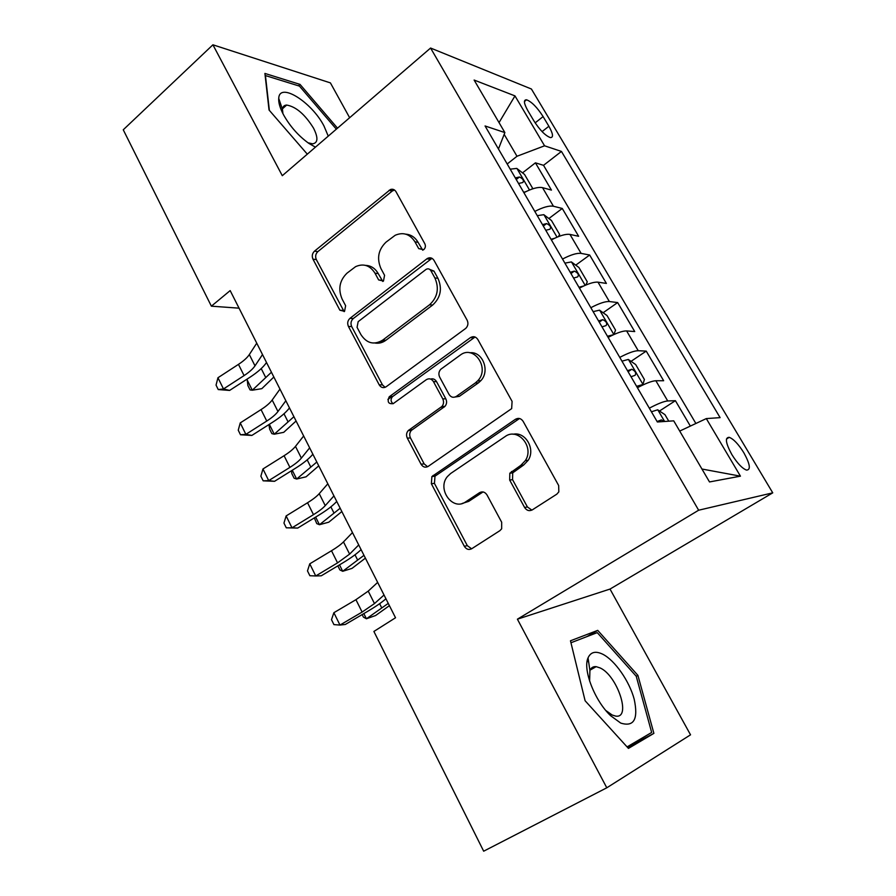 <?xml version="1.0" encoding="UTF-8"?>
<svg xmlns="http://www.w3.org/2000/svg" width="896" height="896" viewBox="0 0 896 896"><rect width="100%" height="100%" fill="white"/><g stroke="black" fill="none" stroke-linecap="round" stroke-linejoin="round"><path stroke-width="1.34" d="M423.696 249.704C425.454 248.035 425.835 246.075 424.861 243.824L395.998 191.699C394.61 189.504 392.75 188.787 390.41 189.538L314.485 251.16C312.2 253.434 311.696 256.099 312.973 259.168L339.875 310.206L344.546 311.371L345.632 305.715L342.104 299.04C337.915 289.038 339.562 280.403 347.043 273.134L355.6 266.65C363.518 263.166 369.992 265.35 374.998 273.202L378.638 279.933L383.466 281.053L384.574 275.296L380.934 268.542C376.611 258.429 378.314 249.626 386.042 242.133L395.214 235.256C403.312 231.851 409.886 234.046 414.96 241.83L418.712 248.629L423.696 249.704M594.91 667.386L594.216 666.702M588.638 661.875L587.205 660.834M743.87 452.805C738.472 444.17 733.589 439.018 729.221 437.326C724.786 437.382 725.648 443.117 731.819 454.518C737.251 463.221 742.146 468.418 746.502 470.098C750.971 469.952 750.098 464.184 743.87 452.805M279.16 103.656L280.862 104.642M283.573 106.378L284.48 107.005M524.586 507.461C526.669 510.586 529.256 511.381 532.347 509.846L556.808 494.166L558.835 491.87L558.656 485.509L523.163 421.389C521.08 418.342 518.504 417.637 515.458 419.272L431.906 476.538L431.357 483.739L464.318 546.28C466.312 549.36 468.776 550.178 471.722 548.733L499.901 530.656L501.659 528.808L501.67 522.222L487.021 494.984C484.994 491.915 482.507 491.154 479.539 492.677L465.707 501.838C452.682 511.381 436.71 489.126 447.384 476.594L450.632 473.514L505.064 436.61C517.686 426.978 534.688 446.902 525.325 460.634L520.811 465.349L509.824 473.222L509.678 480.054L524.586 507.461L527.419 506.968L531.877 510.115M606.794 787.797L690.536 734.821L610.019 589.064L517.406 619.181L606.794 787.797L483.672 851.2L373.89 631.456L395.528 617.758L230.171 290.595L211.378 306.174L239.053 308.168M517.406 619.181L698.645 510.216L430.584 48.037L531.406 89.006L772.744 492.845L698.645 510.216M349.642 117.712L330.411 82.891L212.912 44.8L282.296 175.694L430.584 48.037M212.912 44.8L123.256 129.797L211.378 306.174M465.405 328.642L465.875 328.261C468.082 325.886 468.496 323.187 467.118 320.163L434.034 260.389C432.264 257.757 430.024 257.118 427.291 258.507L349.978 318.338C347.626 320.566 347.11 323.266 348.421 326.413L379.232 384.877C381.091 387.722 383.398 388.36 386.142 386.77L465.405 328.642M477.826 339.483L512.086 401.374L511.661 408.621L428.198 466.379C425.365 467.891 422.979 467.174 421.053 464.206L407.322 438.144C406.067 435.344 406.37 432.824 408.218 430.595L441.896 406.482C443.744 404.197 444.024 401.654 442.758 398.866L433.462 381.629C431.514 378.717 429.117 378.078 426.283 379.702L393.254 403.614C388.382 404.208 387.038 401.923 389.222 396.782L470.378 337.658C473.323 335.944 475.81 336.56 477.826 339.483M690.346 426.082L675.405 400.691L659.49 411.006M649.331 408.173C657.832 403.682 663.97 401.274 667.722 400.96L655.85 380.733L663.656 380.733L646.229 351.109L631.042 361.346M619.774 357.392C628.197 352.968 634.346 350.739 638.232 350.717L626.606 330.915L634.726 331.565L617.646 302.568L603.12 312.738M590.845 307.698C599.189 303.341 605.36 301.28 609.37 301.538L597.99 282.162L606.39 283.427L589.669 255.024L575.736 265.149M562.531 259.056C570.797 254.755 576.99 252.874 581.112 253.389L569.968 234.416L578.637 236.286L562.262 208.454L553.437 206.248C549.214 205.464 542.998 207.2 534.811 211.434M548.878 218.534L562.262 208.454M527.979 110.914L533.848 120.792C539.829 130.099 545.328 135.688 550.346 137.592C553.627 137.626 553.134 133.851 548.878 126.258L543.099 116.57C537.13 107.307 531.619 101.718 526.557 99.792C523.342 99.725 523.813 103.432 527.979 110.914M679.717 431.077L706.306 418.589L720.104 417.637L561.456 151.435L544.566 145.802L516.992 156.262L507.192 163.99M706.306 418.589L740.443 476.168L709.509 481.947L673.725 420.84L657.362 421.982L485.061 125.966L504.874 132.574L474.118 80.046L514.976 95.894L544.566 145.802M695.878 423.483L543.536 165.323L535.416 162.837L551.454 190.098L542.528 187.656C538.261 186.782 532.045 188.451 523.891 192.674M581.112 253.389L589.669 255.024M609.37 301.538L617.646 302.568M638.232 350.717L646.229 351.109M667.722 400.96L675.405 400.691M516.992 156.262L504.179 134.366M610.019 589.064L772.744 492.845M522.525 172.872L535.416 162.837M543.536 165.323L561.456 151.435M498.456 148.971L504.874 132.574M569.968 234.416C565.813 233.789 559.608 235.614 551.376 239.893M387.901 399.414L391.922 396.491M597.99 282.162C593.947 281.792 587.765 283.774 579.443 288.12M478.296 380.162L479.371 382.11M626.606 330.915C622.675 330.826 616.515 332.987 608.126 337.389M655.85 380.733C652.042 380.934 645.904 383.264 637.426 387.722M499.038 122.595L514.976 95.894M740.443 476.168L701.938 469.022M337.512 128.162L300.026 84.392L264.914 73.438L269.035 109.995L307.306 154.157M653.89 733.365L637.907 675.371L597.722 630.37L570.472 640.786L585.11 700.762L628.443 748.406L653.89 733.365L633.954 743.859L633.73 742.997M298.446 85.803L300.026 84.392M627.67 747.566L633.954 743.859M586.947 636.597L597.722 630.37M636.238 676.29L637.907 675.371M422.755 250.242L418.085 242.346C415.15 237.339 411.062 234.606 405.821 234.17M365.523 265.373C370.944 265.574 375.178 268.318 378.224 273.594L382.805 281.467M394.486 189.997L392.224 191.061L317.845 251.63C315.571 253.882 315.067 256.547 316.344 259.605L344.142 311.64M431.995 258.317L353.259 318.562C350.918 320.79 350.403 323.467 351.714 326.614L382.446 384.854L385.123 387.341M430.864 270.67C429.61 268.789 428.019 268.363 426.093 269.371L358.165 321.664L357.067 327.342L360.842 334.477C366.699 343.448 373.99 345.318 382.726 340.099L429.554 304.774C437.606 297.304 439.387 288.355 434.874 277.939L430.864 270.67L433.955 271.085L429.834 269.461M375.099 343.056C378.963 343.638 382.57 342.709 385.93 340.245L382.726 340.099M433.955 271.085L437.954 278.32C442.456 288.702 440.675 297.618 432.645 305.066L385.93 340.245M430.595 379.064C433.07 378.37 435.053 379.221 436.542 381.629L445.805 398.798C447.082 401.576 446.802 404.107 444.954 406.381L411.354 430.405C409.517 432.634 409.214 435.142 410.469 437.931L424.166 463.893L427.594 466.726M475.07 337.008L392.403 396.715C390.443 399.325 390.667 401.666 393.075 403.738M475.339 382.939L477.826 380.71C490.28 367.965 473.67 344.288 460.13 355.197L440.776 369.275C438.726 371.594 438.357 374.214 439.678 377.149L449.019 394.408C450.99 397.365 453.421 398.026 456.333 396.402L475.339 382.939L478.307 382.939L480.794 380.71C490.403 370.955 482.496 351.008 469.806 352.789M455.157 397.018L459.357 396.346L456.333 396.402M478.307 382.939L459.357 396.346M513.128 434.269C525.426 431.323 535.786 449.131 528.158 460.32L523.656 465.013L512.702 472.864L512.557 479.662L527.419 506.968M462.157 503.474L468.698 501.379L465.707 501.838M483.034 491.938L468.698 501.379M519.523 418.51L434.997 476.179L434.437 483.358L467.32 545.653L471.61 548.8M531.866 189.112L532.549 188.149L524.53 174.429L516.79 168.414L510.205 169.165M525.795 191.688L523.667 192.293M518.538 183.478L522.827 182.526C524.182 180.566 523.051 178.73 519.445 177.005L515.312 177.923M273.851 377.014L261.822 388.662L252.291 390.219L271.432 372.243M246.859 379.344L252.291 390.219L250.051 389.894L247.89 385.56L247.139 379.075M262.506 354.57L255.002 365.848C252.851 368.984 249.211 372.232 244.082 375.592L223.485 388.954L229.611 390.432L250.04 377.194C257.69 372.198 263.144 367.36 266.403 362.667L266.515 362.499M256.738 343.168L249.334 354.57C247.206 357.739 243.589 360.998 238.47 364.37L217.952 377.742L223.485 388.954L218.243 389.57L216.048 385.09L217.952 377.742M229.611 390.432L218.243 389.57M328.25 136.136L323.994 126.022C311.674 101.976 279.418 81.626 278.723 98.37C278.398 102.659 280.022 108.17 283.584 114.89C290.158 126.538 298.603 136.046 308.896 143.416L315.437 147.157M307.966 142.778L312.626 143.83C318.024 142.934 318.315 137.693 313.51 128.106C304.942 114.363 295.994 106.68 286.664 105.056C284.144 105.19 282.744 106.624 282.453 109.334L282.923 113.624M279.205 103.835L280.918 104.821M283.494 106.467L284.39 107.083M269.36 110.376L265.44 75.566L299.454 86.117L336.347 129.17M602.885 654.293C595.661 650.754 590.722 651.941 588.045 657.866C582.602 669.368 594.642 700.762 610.646 715.725L620.749 723.094C633.976 727.182 638.456 719.219 634.189 699.182C629.339 681.061 614.947 660.442 602.885 654.293M605.83 710.506L612.147 714.997L615.574 716.072C631.814 719.074 617.389 675.494 600.085 667.923L596.187 666.658C593.197 666.355 591.114 667.654 589.915 670.555L589.624 681.128M587.171 661.024L588.672 662.11M594.037 666.736L594.776 667.453M570.965 642.757L597.251 632.621L636.227 676.245L651.661 732.458L627.077 746.906M558.421 236.6L559.642 234.494L551.454 220.494L543.805 214.682L537.275 215.667M380.363 342.888L383.981 340.155M554.49 238.314L551.018 239.277M545.776 230.272L549.954 229.219C551.387 227.17 550.267 225.288 546.594 223.574L542.483 224.605M296.083 421.008L283.73 432.331L274.254 434.213L293.91 416.707M269.326 424.323L274.254 434.213L271.869 433.63L269.674 429.218L268.946 424.57M585.782 285.062L587.294 281.814L578.939 267.512L571.379 261.923L564.906 263.133M583.766 285.958L578.939 287.258M573.597 278.062L577.685 276.898C579.152 274.758 578.032 272.832 574.347 271.118L570.226 272.272M574.347 271.118L570.965 273.549L574.347 271.118M318.741 465.853L306.051 476.829L296.643 479.035L316.814 462.034M292.264 470.266L296.643 479.035L294.112 478.195L291.861 473.704L291.446 470.77M599.726 310.307L613.872 334.544L615.541 330.12L607.006 315.526L599.536 310.173L593.13 311.629M613.57 334.678L607.466 336.258M602 326.872L606.077 325.584C607.488 323.366 606.379 321.395 602.762 319.67L598.562 320.958M341.846 511.549L328.798 522.178L319.458 524.72L340.166 508.234M315.65 517.093L319.458 524.72L316.77 523.611L314.328 517.899M640.259 386.243L642.914 384.496L644.392 379.478L635.678 364.56L628.298 359.453L621.958 361.155M642.914 384.496L636.619 386.322M631.03 376.734L635.085 375.323C636.44 373.016 635.342 371 631.781 369.253L627.514 370.686M365.389 558.141L351.982 568.4L342.709 571.29L363.978 555.341M339.506 564.872L342.709 571.29L339.864 569.901L337.848 565.858M285.846 400.747L277.962 411.522C275.71 414.523 271.981 417.704 266.762 421.042L245.874 434.347L251.866 435.434L272.586 422.251C280.347 417.29 285.936 412.552 289.352 408.061L289.464 407.915M279.966 389.11L272.182 400.019C269.954 403.054 266.246 406.246 261.05 409.595L240.24 422.912L245.874 434.347L240.486 434.762L238.246 430.203L240.24 422.912M251.866 435.434L240.486 434.762M474.208 337.322L470.434 337.613M309.646 447.843L301.37 458.114C299.018 460.97 295.187 464.061 289.901 467.387L268.71 480.626L274.546 481.309L295.568 468.194C303.442 463.254 309.165 458.64 312.749 454.362L312.861 454.216M303.654 435.982L295.478 446.376C293.138 449.277 289.341 452.39 284.077 455.717L262.965 468.966L268.71 480.626L263.166 480.827L260.87 476.179L262.965 468.966M274.546 481.309L263.166 480.827M333.939 495.902L325.248 505.635C322.784 508.346 318.864 511.358 313.488 514.662L291.995 527.822L297.674 528.08L319.01 515.043C326.995 510.126 332.864 505.646 336.605 501.581L336.728 501.435M327.813 483.795L319.234 493.662C316.792 496.406 312.894 499.442 307.552 502.757L286.126 515.939L291.995 527.822L286.283 527.811L283.954 523.074L286.126 515.939M297.674 528.08L286.283 527.811M358.725 544.947L349.619 554.109L337.557 562.878L315.739 575.96L321.272 575.792L342.91 562.822C351.019 557.939 357.034 553.582 360.954 549.752L361.088 549.618M352.475 532.594L343.482 541.901C340.928 544.499 336.93 547.445 331.498 550.738L309.758 563.842L315.739 575.96L309.87 575.725L307.485 570.898L309.758 563.842M668.774 421.187L664.955 414.646L657.686 409.808L651.426 411.768M664.026 421.512L661.427 419.922L657.093 421.512M389.402 605.651L375.614 615.518L366.419 618.778L388.259 603.389M363.832 613.592L366.419 618.778L363.406 617.086L362.152 614.578M384.026 595.011L374.483 603.579L362.118 612.069L339.976 625.072L345.33 624.456L367.293 611.565C375.525 606.715 381.685 602.493 385.795 598.898L385.93 598.774M377.653 582.4L368.222 591.125L355.936 599.682L333.872 612.707L339.976 625.072L333.928 624.613L331.498 619.685L333.872 612.707M553.437 206.248L542.528 187.656M535.147 122.886L543.099 116.57M542.08 131.611L548.878 126.258M418.085 242.346L414.96 241.83M381.853 280.314L378.638 279.933M378.224 273.594L374.998 273.202M343.179 310.464L339.875 310.206M316.344 259.605L312.973 259.168M317.845 251.63L314.485 251.16M392.224 191.061L389.032 190.344M421.826 249.133L418.712 248.629M382.446 384.854L379.232 384.877M351.714 326.614L348.421 326.413M353.259 318.562L349.978 318.338M429.946 259.28L426.843 258.821M429.554 304.774L432.645 305.066L429.542 304.786M437.954 278.32L434.874 277.939M424.166 463.893L421.053 464.206M410.469 437.931L407.322 438.144M412.093 429.766L408.957 429.957M444.136 407.109L441.078 407.21M445.805 398.798L442.758 398.866M436.542 381.629L433.462 381.629M392.706 396.48L389.514 396.536M473.368 337.814L470.378 337.658M512.557 479.662L509.678 480.054M514.326 471.195L511.459 471.542M523.656 465.013L520.811 465.349M482.496 492.251L479.539 492.677M467.32 545.653L464.318 546.28M434.437 483.358L431.357 483.739M436.106 475.149L433.026 475.507M518.314 419.126L515.458 419.272M529.502 190.008L516.992 168.56M261.218 368.581L265.586 377.25M516.23 179.514L519.445 177.005M255.002 365.848L249.334 354.57M244.082 375.592L238.47 364.37M557.032 237.171L543.995 214.827M283.987 413.784L287.93 421.602M543.312 226.038L546.594 223.574M585.155 285.342L571.57 262.069M307.194 459.861L310.688 466.816M330.859 506.856L333.906 512.893M599.211 322.078L602.638 319.682M642.947 384.362L628.488 359.576M354.995 554.792L357.56 559.888M628.062 371.638L631.568 369.298M277.962 411.522L272.182 400.019M266.762 421.042L261.05 409.595M301.37 458.114L295.478 446.376M289.901 467.387L284.077 455.717M325.248 505.635L319.234 493.662M313.488 514.662L307.552 502.757M349.619 554.109L343.482 541.901M337.557 562.878L331.498 550.738M664.608 421.478L657.866 409.92M379.624 603.702L381.696 607.802M658.112 421.926L661.125 419.978M374.483 603.579L368.222 591.125M362.118 612.069L355.936 599.682M726.454 439.051L729.221 437.326M524.429 101.517L526.557 99.792M393.602 190.243L390.41 189.538M430.394 258.966L427.291 258.507M411.354 430.405L408.218 430.595M444.954 406.381L441.896 406.482M392.403 396.715L389.222 396.782M480.794 380.71L477.826 380.71M512.702 472.864L509.824 473.222M528.158 460.32L525.325 460.634M434.997 476.179L431.906 476.538M282.453 109.334L278.723 98.37M282.531 108.741L286.664 105.056M606.39 711.178L610.646 715.725M589.915 670.555L588.045 657.866M590.117 670.085L596.187 666.658M599.245 322.123L602.762 319.67M628.107 371.717L631.781 369.253M658.347 421.904L661.427 419.922"/></g></svg>
